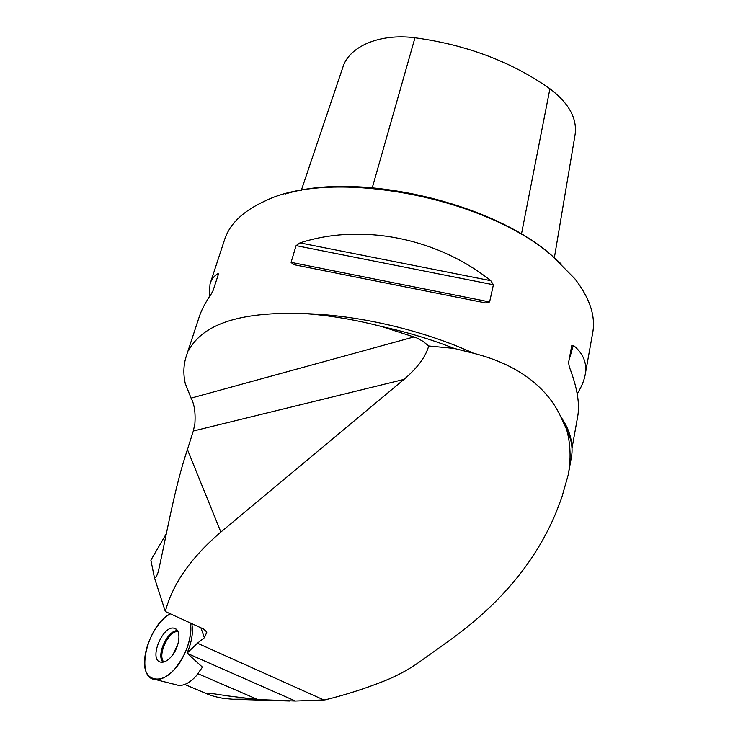 <?xml version="1.0" encoding="UTF-8"?>
<svg xmlns="http://www.w3.org/2000/svg" width="738" height="738" viewBox="0 0 738 738"><rect width="100%" height="100%" fill="white"/><g stroke="black" fill="none" stroke-linecap="round" stroke-linejoin="round"><path stroke-width="1.11" d="M198.005 673.729L257.802 699.55L227.793 695.906C220.948 694.975 205.422 692.106 206.529 693.665C210.561 695.5 216.123 697.059 223.208 698.351L232.765 699.246L290.117 701.035M166.253 533.86L150.875 560.16L154.427 577.706L165.33 611.507L203.568 629.044L206.575 631.802M257.802 699.55L295.375 701.026L324.978 699.892C345.135 694.993 364.95 688.665 384.415 680.916C397.284 675.759 409 669.412 419.571 661.875L448.603 641.082C500.013 604.44 535.871 561.48 556.175 512.209L561.673 497.864L568.223 474.838C571.147 459.11 570.594 443.925 566.572 429.304L570.326 438.713C572.153 445.097 572.54 451.112 571.461 456.757L568.435 473.685M191.769 623.638C193.411 632.125 191.843 641.959 187.055 653.139L202.452 667.152L196.123 675.98C189.98 682.668 184.122 685.805 178.568 685.381L155.404 679.514C161.502 679.956 167.987 676.405 174.869 668.877C186.954 653.619 192.055 638.296 190.173 622.9C193.393 634.339 185.192 658.296 174.869 668.877C161.677 684.855 144.528 681.063 144.639 664.182C143.532 645.935 157.203 620.4 170.413 613.841C147.351 624.911 134.436 678.536 155.404 679.514M571.627 444.617C571.138 435.78 567.448 426.37 560.566 416.38L566.572 429.304M382.099 326.648C407.21 332.155 431.25 339.415 454.23 348.437L473.648 353.29C423.243 330.218 358.474 315.034 305.006 313.641C329.554 315.347 355.255 319.683 382.099 326.648L416.463 337.801L422.975 341.316L428.695 345.984L454.23 348.437M428.695 345.984C425.743 356.74 417.505 367.884 403.963 379.424L220.874 532.052L187.424 449.571L193.319 431.01L194.869 423.861C195.644 412.699 194.38 404.12 191.077 398.123L185.266 383.511C183.024 373.474 183.513 363.935 186.714 354.913L186.576 355.282M187.055 653.139L197.452 643.213L204.38 637.715L206.769 632.355M560.566 416.38C553.795 401.712 543.039 388.88 528.325 377.902C513.473 366.971 495.253 358.76 473.648 353.29M210.441 282.7L224.287 240.588C229.186 224.324 242.811 211.114 265.154 200.967C331.279 167.904 485.862 196.659 552.633 256.344L574.856 278.761C589.911 298.3 595.843 316.418 592.642 333.115L585.234 374.434M305.006 313.641C241.686 311.242 202.895 323.548 188.614 350.578M572.005 448.252L577.633 416.822C580.05 404.184 577.273 387.551 569.321 366.915L568.574 362.635L571.738 345.725L573.325 345.347C583.444 353.539 587.383 363.437 585.123 375.061C583.961 381.057 581.323 387.293 577.199 393.76M568.721 434.073L569.404 433.418M209.214 296.98L210.035 283.955C211.345 279.444 213.928 276.058 217.765 273.78L218.337 273.826L218.227 274.813L213.051 290.643L211.068 294.268C205.192 302.672 201.068 310.735 198.697 318.438L186.64 355.116M490.788 280.689L493.399 284.757L489.608 301.953L485.835 302.986L293.484 264.591L291.076 262.35L296.095 245.634L299.969 242.894C361.011 223.051 436.85 237.645 490.788 280.689L299.969 242.894M187.424 449.571C175.007 486.065 166.751 533.62 158.356 571.48C157.093 575.631 155.783 577.706 154.427 577.706M220.874 532.052C191.077 557.467 172.563 583.952 165.33 611.507M285.089 194.076C356.805 171.262 491.065 201.76 551.406 255.164L561.175 263.936M554.349 257.793L575.05 134.925C577.42 118.689 569.044 103.292 549.911 88.745C511.535 61.78 466.564 44.787 414.977 37.776C379.424 33.109 348.779 46.678 342.773 67.536L301.316 190.33M175.958 684.716L178.568 685.381M171.087 656.875C179.5 647.807 181.714 630.52 174.897 628.536C163.338 623.232 147.784 660.409 160.949 662.17C164.094 662.604 167.48 660.842 171.087 656.875M295.375 701.026L187.434 653.453M204.38 637.715L200.911 627.826M191.077 398.123L414.147 336.888M403.963 379.424L193.319 431.01M521.443 234.149L549.911 88.745M372.303 187.683L414.977 37.776M569.063 360.043L573.325 345.347M217.765 273.78L218.07 275.283M489.608 301.953L291.076 262.35M493.399 284.757L296.095 245.634M323.834 699.956L197.452 643.213M177.461 630.686C167.627 629.929 155.866 655.344 162.978 662.18M177.867 631.405C168.356 631.045 157.212 655.141 163.799 661.995M178.107 643.554L173.292 654.043M206.511 693.655L184.749 684.458M186.474 355.568L186.668 355.015M252.949 699.098L232.765 699.255M176.096 629.2L174.897 628.536"/></g></svg>
